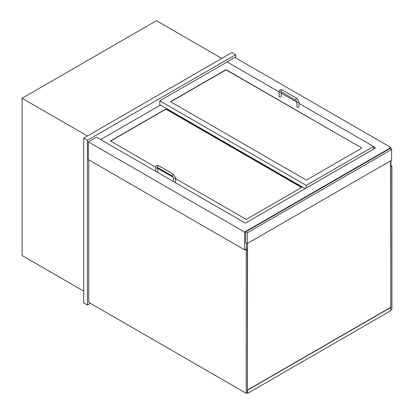 <?xml version="1.0" encoding="UTF-8"?>
<svg xmlns="http://www.w3.org/2000/svg" width="414" height="414" viewBox="0 0 414 414"><rect width="100%" height="100%" fill="white"/><g stroke="black" fill="none" stroke-linecap="round" stroke-linejoin="round"><path stroke-width="0.62" d="M83.716 291.125L22.102 255.547L22.102 98.268L156.456 20.7L221.78 58.415M22.102 98.268L87.426 135.983M373.552 146.898L375.498 148.021L245.409 223.125L96.503 137.158L88.353 141.867L88.353 159.628L244.57 249.823L246.428 248.752M226.784 62.157L234.754 57.344L390.971 147.539L244.57 232.063L244.57 249.823M390.604 160.808L390.785 307.493L390.785 166.904L391.898 166.262L390.604 165.512L390.971 165.3L390.971 160.591M390.971 149.143L390.971 147.539M88.353 141.867L244.57 232.063M235.68 57.877L235.68 54.669L231.969 52.531L83.716 138.121L87.426 140.263L87.426 305.03L90.392 303.322M235.68 54.669L87.426 140.263M83.716 138.121L83.716 302.893L87.426 305.03M391.898 166.262L391.898 309.206L390.785 309.848M244.943 249.611L246.242 250.356L246.242 393.3L88.72 302.36L88.72 159.84M246.242 250.356L247.355 249.714L246.056 248.964M246.242 393.3L247.355 392.658L247.355 249.714M391.623 149.516L389.952 148.554L245.59 231.902L245.59 242.599L247.261 243.561L391.623 160.218L391.623 149.516L247.261 232.865L247.261 243.561M245.59 231.902L247.261 232.865M246.428 243.08L246.428 249.181M247.536 243.401L247.355 392.446M361.51 147.86A0.523 0.3 180 0 1 361.51 148.29L306.748 179.904A0.523 0.3 180 0 1 306.003 179.904L170.91 101.906A0.523 0.3 180 0 1 170.91 101.477L225.671 69.862A0.523 0.3 180 0 1 226.411 69.862L361.51 147.86L226.411 70.075A0.523 0.3 0 0 0 225.671 70.075L170.91 101.694A0.523 0.3 0 0 0 170.791 101.797M279.103 91.939L227.151 61.945L159.788 100.835L306.189 185.358L373.552 146.468L298.991 103.422M296.895 102.211L281.204 93.15M373.552 146.468L373.552 149.143M159.788 100.835L159.788 104.69L305.17 188.624M306.189 185.358L306.189 188.034M155.711 167.168L110.776 141.226A0.523 0.3 180 0 1 110.776 140.796L165.538 109.182A0.523 0.3 180 0 1 166.278 109.182L301.371 187.18A0.523 0.3 180 0 1 301.371 187.604L246.609 219.223A0.523 0.3 180 0 1 245.869 219.223L175.572 178.636M173.404 177.383L157.781 168.363M160.441 105.063L100.674 139.57M281.204 91.794L281.204 96.395A1.051 0.605 180 0 1 280.154 97A1.051 0.605 180 0 1 279.103 96.395L279.103 91.691C279.321 89.719 280.34 89.134 282.162 89.926A1.051 0.605 -60 0 0 281.111 90.531A1.051 0.605 -60 0 0 281.111 91.742L281.111 91.639M296.895 101.958L296.895 106.667A1.051 0.605 0 0 0 297.945 107.273A1.051 0.605 0 0 0 298.991 106.667L298.991 101.958A1.051 0.605 0 0 1 297.945 102.563A1.051 0.605 0 0 1 296.895 101.958L295.938 100.302A1.051 0.605 -60 0 1 295.938 99.091A1.051 0.605 -60 0 1 296.988 98.485L282.162 89.926M157.781 167.649L157.781 172.255A1.051 0.605 180 0 1 157.698 172.488M175.489 182.76A1.051 0.605 0 0 0 175.572 182.522L175.572 177.818A1.051 0.605 0 0 1 174.522 178.424A1.051 0.605 0 0 1 173.476 177.818L172.519 176.157A1.051 0.605 -60 0 1 172.519 174.946A1.051 0.605 -60 0 1 173.564 174.341L158.738 165.781A1.051 0.605 -60 0 0 157.693 166.387A1.051 0.605 -60 0 0 157.693 167.598L157.693 167.494M301.49 187.501A0.523 0.3 0 0 0 301.371 187.392L166.278 109.394A0.523 0.3 0 0 0 165.538 109.394L110.776 141.014A0.523 0.3 0 0 0 110.657 141.117M390.604 307.385L247.536 389.983L247.722 393.3L246.982 392.87M247.722 393.3L390.785 310.702L390.785 307.493L247.722 390.091M247.168 392.767L247.536 392.979L247.536 389.983M281.189 91.784A1.051 0.605 180 0 1 280.894 92.115A1.051 0.605 180 0 1 279.75 92.25A1.051 0.605 180 0 1 279.103 91.691M157.77 167.644A1.051 0.605 180 0 1 157.475 167.975A1.051 0.605 180 0 1 156.332 168.105A1.051 0.605 180 0 1 155.685 167.546L155.685 171.329M295.938 100.302L281.111 91.742M296.988 98.485L298.991 101.958M155.685 167.546C155.902 165.579 156.922 164.989 158.738 165.781M172.519 176.157L157.693 167.598M173.564 174.341L175.572 177.818M173.476 181.596L173.476 177.818"/></g></svg>
